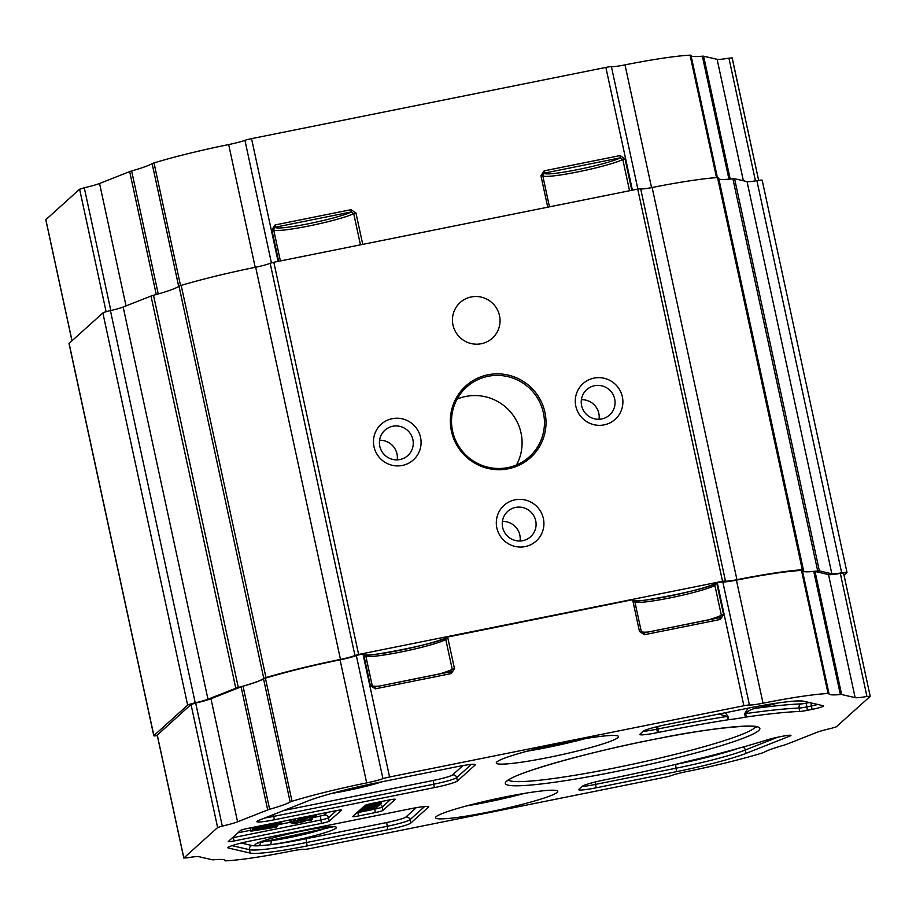 <?xml version="1.0" encoding="UTF-8"?>
<svg xmlns="http://www.w3.org/2000/svg" width="916" height="916" viewBox="0 0 916 916"><rect width="100%" height="100%" fill="white"/><g stroke="black" fill="none" stroke-linecap="round" stroke-linejoin="round"><path stroke-width="1.37" d="M350.988 209.684L351.149 211.962L353.69 213.542L355.935 212.913L350.988 209.684L351.149 211.962L353.69 213.542L360.457 244.847L353.69 213.542A41.678 3.801 -12.2 0 1 310.009 225.748A41.678 3.801 -12.2 0 1 273.678 229.87A41.678 3.801 -12.2 0 0 310.009 225.748A41.678 3.801 -12.2 0 0 353.69 213.542L355.935 212.913L350.988 209.684L275.063 224.947L271.869 229.824L273.621 229.63L275.224 227.225L275.063 224.947L350.988 209.684M620.075 155.583L620.224 157.861L622.777 159.441L625.021 158.811L620.075 155.583L620.224 157.861L622.777 159.441L629.544 190.746L622.777 159.441A41.678 3.801 -12.2 0 1 579.084 171.647A41.678 3.801 -12.2 0 1 542.753 175.769A41.678 3.801 -12.2 0 0 579.084 171.647A41.678 3.801 -12.2 0 0 622.777 159.441L625.021 158.811L620.075 155.583L544.138 170.845L540.944 175.723L542.707 175.529L544.299 173.124L544.138 170.845L620.075 155.583M625.01 64.876A17.381 1.592 -12.2 0 1 611.407 66.673A6.95 0.63 167.8 0 0 605.865 67.418L251.545 138.648A6.95 0.63 167.8 0 0 244.938 140.354A17.381 1.592 -12.2 0 1 228.668 144.568A93.787 8.553 167.8 0 0 154.014 162.934A6.95 0.63 167.8 0 0 152.136 163.643A56.277 5.13 -12.2 0 1 131.641 170.96A6.95 0.63 167.8 0 0 129.683 171.601L99.558 183.475A20.839 1.901 -12.2 0 1 84.272 187.769L79.623 189.211L45.8 219.748L71.975 340.809L45.8 219.748L79.623 189.211L84.272 187.769A20.839 1.901 -12.2 0 0 99.558 183.475L129.683 171.601A6.95 0.63 167.8 0 1 131.641 170.96A56.277 5.13 -12.2 0 0 152.136 163.643A6.95 0.63 167.8 0 1 154.014 162.934A93.787 8.553 167.8 0 1 228.668 144.568A17.381 1.592 -12.2 0 0 244.938 140.354A6.95 0.63 167.8 0 1 251.545 138.648L605.865 67.418A6.95 0.63 167.8 0 1 611.407 66.673A17.381 1.592 -12.2 0 0 625.01 64.876A93.787 8.553 167.8 0 1 690.046 55.166A93.787 8.553 167.8 0 0 625.01 64.876L651.551 187.62L625.01 64.876M690.973 55.303A6.95 0.63 167.8 0 0 690.973 55.281A6.95 0.63 167.8 0 0 690.046 55.166A6.95 0.63 167.8 0 1 690.973 55.281A6.95 0.63 167.8 0 0 690.973 55.281L717.411 177.567L690.973 55.281M702.366 56.208A56.277 5.13 -12.2 0 1 691.088 55.784A56.277 5.13 -12.2 0 0 702.366 56.208A6.95 0.63 167.8 0 1 703.625 56.197A6.95 0.63 167.8 0 0 702.366 56.208L728.953 179.17L702.366 56.208M717.113 59.311L703.625 56.197L717.113 59.311A20.839 1.901 -12.2 0 0 728.918 58.155A20.839 1.901 -12.2 0 1 717.113 59.311L743.368 180.75L717.113 59.311M732.136 58.017L728.918 58.155L732.193 57.926L758.654 180.36L732.136 58.017M452.584 431.07A46.888 46.121 48 0 0 483.934 466.072A46.888 46.121 48 0 0 529.391 456.775A46.888 46.121 48 0 0 532.242 391.063A46.888 46.121 48 0 0 466.588 387.113A46.888 46.121 48 0 0 452.584 431.07A46.888 46.121 48 0 0 483.934 466.072A46.888 46.121 48 0 0 529.391 456.775A46.888 46.121 48 0 0 532.242 391.063A46.888 46.121 48 0 0 466.588 387.113A46.888 46.121 48 0 0 452.584 431.07M465.752 396.468A46.888 46.121 -132 0 1 512.777 414.776A46.888 46.121 -132 0 1 516.487 464.95A46.888 46.121 -132 0 0 512.777 414.776A46.888 46.121 -132 0 0 465.752 396.468A46.888 46.121 -132 0 0 457.13 399.113A46.888 46.121 -132 0 1 465.752 396.468M819.373 570.92L831.842 573.794A17.37 1.58 167.8 0 0 841.678 572.832A9.034 0.824 -12.2 0 1 846.991 572.443A9.034 0.824 -12.2 0 1 846.899 572.603L844.025 575.191L846.899 572.603A9.034 0.824 -12.2 0 0 846.991 572.443A9.034 0.824 -12.2 0 0 841.678 572.832L756.879 180.635A9.034 0.824 -12.2 0 1 762.192 180.257L846.991 572.443L762.192 180.257A9.034 0.824 -12.2 0 0 756.879 180.635A17.37 1.58 167.8 0 1 747.044 181.597A17.37 1.58 167.8 0 0 756.879 180.635L841.678 572.832A17.37 1.58 167.8 0 1 831.842 573.794L747.044 181.597L734.575 178.723L747.044 181.597L831.842 573.794L819.373 570.92L734.575 178.723A6.95 0.63 -12.2 0 0 732.903 178.78A6.95 0.63 -12.2 0 1 734.575 178.723L819.373 570.92A6.95 0.63 -12.2 0 0 817.69 570.966A55.578 5.072 -12.2 0 1 803.046 570.668A55.578 5.072 -12.2 0 1 803.343 569.947A6.95 0.63 -12.2 0 0 803.389 569.855A6.95 0.63 -12.2 0 1 803.343 569.947A55.578 5.072 -12.2 0 0 803.046 570.668A55.578 5.072 -12.2 0 0 817.69 570.966A6.95 0.63 -12.2 0 1 819.373 570.92M802.302 569.752A6.95 0.63 -12.2 0 1 803.389 569.855L718.591 177.67A6.95 0.63 -12.2 0 0 717.514 177.555A6.95 0.63 -12.2 0 1 718.591 177.67L803.389 569.855A6.95 0.63 -12.2 0 0 802.302 569.752L717.514 177.555A97.256 8.874 -12.2 0 0 652.135 187.505A97.256 8.874 -12.2 0 1 717.514 177.555L802.302 569.752A97.256 8.874 -12.2 0 0 736.933 579.702A97.256 8.874 -12.2 0 1 802.302 569.752M725.449 580.962A13.912 1.271 167.8 0 0 736.933 579.702L652.135 187.505A13.912 1.271 167.8 0 1 640.662 188.765A13.912 1.271 167.8 0 0 652.135 187.505L736.933 579.702A13.912 1.271 167.8 0 1 725.449 580.962L640.662 188.765L637.731 189.097L640.662 188.765L725.449 580.962L722.529 581.282L725.449 580.962M358.625 654.459L722.529 581.282L637.731 189.097L273.827 262.262L637.731 189.097L722.529 581.282L358.625 654.459L273.827 262.262L270.163 263.258L273.827 262.262L358.625 654.459L354.95 655.455L358.625 654.459M340.477 659.417A13.912 1.271 167.8 0 0 354.95 655.455L270.163 263.258A13.912 1.271 167.8 0 1 255.679 267.22A13.912 1.271 167.8 0 0 270.163 263.258L354.95 655.455A13.912 1.271 167.8 0 1 340.477 659.417L255.679 267.22A97.256 8.874 -12.2 0 0 181.196 285.391A97.256 8.874 -12.2 0 1 255.679 267.22L340.477 659.417A97.256 8.874 -12.2 0 0 265.983 677.588A97.256 8.874 -12.2 0 1 340.477 659.417M263.785 678.435A6.95 0.63 -12.2 0 1 265.983 677.588L181.196 285.391A6.95 0.63 -12.2 0 0 178.998 286.239A6.95 0.63 -12.2 0 1 181.196 285.391L265.983 677.588A6.95 0.63 -12.2 0 0 263.785 678.435A55.578 5.072 -12.2 0 1 238.297 687.469L153.499 295.273A55.578 5.072 167.8 0 0 178.998 286.239A55.578 5.072 167.8 0 1 153.499 295.273A6.95 0.63 -12.2 0 0 151.003 296.063A6.95 0.63 -12.2 0 1 153.499 295.273L238.297 687.469A6.95 0.63 -12.2 0 0 235.801 688.248A6.95 0.63 -12.2 0 1 238.297 687.469A55.578 5.072 -12.2 0 0 263.785 678.435L178.998 286.239L263.785 678.435M207.966 699.229L235.801 688.248L151.003 296.063L123.168 307.043L151.003 296.063L235.801 688.248L207.966 699.229L123.168 307.043A17.37 1.58 167.8 0 1 110.435 310.616A17.37 1.58 167.8 0 0 123.168 307.043L207.966 699.229A17.37 1.58 167.8 0 1 195.222 702.812A17.37 1.58 167.8 0 0 207.966 699.229M187.654 705.148A9.034 0.824 -12.2 0 1 195.222 702.812L110.435 310.616A9.034 0.824 -12.2 0 0 102.867 312.951A9.034 0.824 -12.2 0 1 110.435 310.616L195.222 702.812A9.034 0.824 -12.2 0 0 187.654 705.148L102.867 312.951L69.101 343.397L102.867 312.951L187.654 705.148L153.888 735.594L187.654 705.148M157.346 735.64A9.034 0.824 -12.2 0 1 153.808 735.743A9.034 0.824 -12.2 0 1 153.888 735.594L69.101 343.397A9.034 0.824 -12.2 0 0 69.009 343.557A9.034 0.824 -12.2 0 1 69.101 343.397L153.888 735.594A9.034 0.824 -12.2 0 0 153.808 735.743A9.034 0.824 -12.2 0 0 157.346 735.64M581.614 405.651A17.083 16.797 48 0 0 609.587 415.017A17.083 16.797 48 0 0 610.628 391.086A17.083 16.797 48 0 0 581.614 405.651A17.083 16.797 48 0 0 609.587 415.017A17.083 16.797 48 0 0 610.628 391.086A17.083 16.797 48 0 0 581.614 405.651M598.801 413.322A17.083 16.797 -132 0 1 599.03 419.276A17.083 16.797 -132 0 0 581.385 399.708A17.083 16.797 -132 0 1 598.801 413.322M718.888 179.032A55.578 5.072 167.8 0 0 732.903 178.78A55.578 5.072 167.8 0 1 718.888 179.032M451.428 431.173A48.285 47.483 48 0 0 530.353 457.771A48.285 47.483 48 0 0 512.754 376.373A48.285 47.483 48 0 0 451.428 431.173A48.285 47.483 48 0 0 530.353 457.771A48.285 47.483 48 0 0 512.754 376.373A48.285 47.483 48 0 0 451.428 431.173M374.014 446.745A24.022 23.633 48 0 0 413.288 459.981A24.022 23.633 48 0 0 404.529 419.471A24.022 23.633 48 0 0 374.014 446.745A24.022 23.633 48 0 0 413.288 459.981A24.022 23.633 48 0 0 404.529 419.471A24.022 23.633 48 0 0 374.014 446.745M496.838 527.879A24.022 23.633 48 0 0 536.123 541.116A24.022 23.633 48 0 0 527.364 500.617A24.022 23.633 48 0 0 496.838 527.879A24.022 23.633 48 0 0 536.123 541.116A24.022 23.633 48 0 0 527.364 500.617A24.022 23.633 48 0 0 496.838 527.879M575.821 406.166A24.022 23.633 48 0 0 615.094 419.402A24.022 23.633 48 0 0 606.335 378.892A24.022 23.633 48 0 0 575.821 406.166A24.022 23.633 48 0 0 615.094 419.402A24.022 23.633 48 0 0 606.335 378.892A24.022 23.633 48 0 0 575.821 406.166M452.985 325.02A24.022 23.633 48 0 0 492.258 338.256A24.022 23.633 48 0 0 483.499 297.757A24.022 23.633 48 0 0 452.985 325.02A24.022 23.633 48 0 0 492.258 338.256A24.022 23.633 48 0 0 483.499 297.757A24.022 23.633 48 0 0 452.985 325.02M519.83 535.047A17.083 16.797 -132 0 1 520.048 540.99A17.083 16.797 -132 0 0 502.415 521.422A17.083 16.797 -132 0 1 519.83 535.047M379.796 446.229A17.083 16.797 48 0 0 407.78 455.595A17.083 16.797 48 0 0 408.811 431.654A17.083 16.797 48 0 0 379.796 446.229A17.083 16.797 48 0 0 407.78 455.595A17.083 16.797 48 0 0 408.811 431.654A17.083 16.797 48 0 0 379.796 446.229M502.632 527.376A17.083 16.797 48 0 0 530.616 536.73A17.083 16.797 48 0 0 531.646 512.8A17.083 16.797 48 0 0 502.632 527.376A17.083 16.797 48 0 0 530.616 536.73A17.083 16.797 48 0 0 531.646 512.8A17.083 16.797 48 0 0 502.632 527.376M396.994 453.901A17.083 16.797 -132 0 1 397.212 459.855A17.083 16.797 -132 0 0 379.579 440.287A17.083 16.797 -132 0 1 396.994 453.901M157.289 735.079L191.02 704.473L195.681 703.03A20.839 1.901 167.8 0 0 210.966 698.736L241.091 686.851A6.95 0.63 -12.2 0 1 243.038 686.221A56.277 5.13 167.8 0 0 263.545 678.905A6.95 0.63 -12.2 0 1 265.422 678.195A93.787 8.553 -12.2 0 1 340.065 659.829A17.381 1.592 167.8 0 0 356.335 655.616A6.95 0.63 -12.2 0 1 362.954 653.909L365.713 655.57L372.159 685.386L370.408 685.58L375.354 688.821L374.667 687.023L372.159 685.397L365.724 655.638M364.969 654.711C357.148 658.753 440.344 643.685 447.1 637.147L632.612 599.705L634.799 601.468L641.246 631.284L639.482 631.479L644.429 634.708L643.742 632.922L641.246 631.296L634.811 601.537M634.055 600.598C626.235 604.652 709.419 589.583 716.186 583.034L717.262 582.668A6.95 0.63 -12.2 0 1 722.816 581.935A17.381 1.592 167.8 0 0 736.407 580.137A93.787 8.553 -12.2 0 1 801.454 570.416A6.95 0.63 -12.2 0 1 802.382 570.542A6.95 0.63 -12.2 0 1 802.382 570.565L828.98 693.572A6.95 0.63 -12.2 0 1 828.991 693.63A56.277 5.13 167.8 0 0 828.98 693.881A56.277 5.13 167.8 0 0 840.384 694.534A6.95 0.63 -12.2 0 1 841.632 694.523L855.132 697.637A20.839 1.901 167.8 0 0 866.937 696.481L870.154 696.343L836.377 726.789L831.728 728.231A20.839 1.901 167.8 0 0 816.442 732.525L786.317 744.399A6.95 0.63 -12.2 0 1 784.359 745.04A56.277 5.13 167.8 0 0 763.864 752.357A6.95 0.63 -12.2 0 1 761.986 753.067A93.787 8.553 -12.2 0 1 687.332 771.432A17.381 1.592 167.8 0 0 671.062 775.646A6.95 0.63 -12.2 0 1 664.455 777.352L310.135 848.582A6.95 0.63 -12.2 0 1 304.593 849.327A17.381 1.592 167.8 0 0 290.99 851.124A93.787 8.553 -12.2 0 1 225.954 860.834A6.95 0.63 -12.2 0 1 225.027 860.719A56.277 5.13 167.8 0 0 225.038 860.445A56.277 5.13 167.8 0 0 213.634 859.792A6.95 0.63 -12.2 0 1 212.375 859.803L198.886 856.689A20.839 1.901 167.8 0 0 187.082 857.845L183.864 857.983L217.63 827.537L222.29 826.095A20.839 1.901 167.8 0 0 237.576 821.812L267.701 809.927A6.95 0.63 -12.2 0 1 269.647 809.286A56.277 5.13 167.8 0 0 290.154 801.981A6.95 0.63 -12.2 0 1 292.032 801.271A93.787 8.553 -12.2 0 1 366.675 782.894A17.381 1.592 167.8 0 0 382.945 778.68A6.95 0.63 -12.2 0 1 389.563 776.986L743.872 705.744A6.95 0.63 -12.2 0 1 749.425 704.999A17.381 1.592 167.8 0 0 763.017 703.202A93.787 8.553 -12.2 0 1 828.064 693.492A6.95 0.63 -12.2 0 1 828.991 693.607L802.382 570.542M802.485 571.046A56.277 5.13 167.8 0 0 813.774 571.47A6.95 0.63 -12.2 0 1 815.034 571.458L828.522 574.572A20.839 1.901 167.8 0 0 840.327 573.416L843.59 573.187L870.2 696.252M362.564 809.607L368.255 808.61L369.24 807.717L367.476 808.095A25.465 2.324 -12.2 0 1 363.068 808.862L360.354 810.065L362.564 809.607M371.014 808.485A7.797 0.71 -12.2 0 1 369.331 808.805L362.713 809.962A7.992 0.733 -12.2 0 1 359.999 810.374L358.351 811.874L371.255 809.103L372.24 808.221L370.934 808.13M373.556 807.03L369.457 808.393L372.686 807.82L373.442 806.469M369.457 808.393L369.228 807.305M376.087 804.752L367.614 805.862L363.824 806.904L362.381 808.255L370.82 807.03L374.759 805.954L376.087 804.752M365.415 807.236L373.224 805.576L365.415 807.236M680.382 763.246L679.363 763.509A194.524 17.747 167.8 0 1 606.461 779.516L605.11 779.791A20.839 1.901 -12.2 0 0 582.129 786.375L578.855 789.317A20.839 1.901 -12.2 0 0 578.672 789.672A20.839 1.901 -12.2 0 0 596.236 787.794L676.695 771.615A69.467 6.343 -12.2 0 0 746.048 753.364L789.741 736.132A10.419 0.95 -12.2 0 0 790.932 735.399A10.419 0.95 -12.2 0 0 782.149 736.338L777.421 737.288A10.419 0.95 -12.2 0 0 768.73 739.43A194.524 17.747 167.8 0 1 700.545 758.322L699.446 758.585A38.209 3.481 -12.2 0 0 680.382 763.246M735.399 749.173A41.678 3.801 -12.2 0 1 731.048 750.742L715.854 755.116A3.469 1.34 -104.4 0 1 715.03 754.624M737.689 748.544A65.998 6.023 -12.2 0 1 731.048 750.742A3.469 2.645 -108.4 0 1 730.041 750.639M260.602 841.632L271.09 840.728A3.469 2.267 82.3 0 1 269.647 844.827L258.209 845.812A3.469 3.206 -89.4 0 0 260.636 841.838M728.689 719.69A38.209 3.481 -12.2 0 0 745.395 717.159L746.38 716.999A194.524 17.747 167.8 0 1 799.771 711.446A10.419 0.95 -12.2 0 0 807.328 710.324L812.045 709.385A10.419 0.95 -12.2 0 0 823.633 705.915A10.419 0.95 -12.2 0 0 823.404 705.778L803.836 701.267A69.467 6.343 -12.2 0 0 746.78 708.434L666.31 724.613A20.839 1.901 -12.2 0 0 643.33 731.197L640.055 734.14A20.839 1.901 -12.2 0 0 639.872 734.483A20.839 1.901 -12.2 0 0 657.436 732.617L658.787 732.342A194.524 17.747 167.8 0 1 727.831 719.804L728.689 719.69L727.957 716.312L725.357 712.74M777.867 702.984A41.678 3.801 -12.2 0 1 756.25 708.251L755.895 706.66M809.366 702.538L806.332 703.144A6.95 0.63 -12.2 0 1 801.294 703.889A197.993 18.068 -12.2 0 0 756.25 708.251C751.796 708.881 748.258 710.667 745.647 713.621L744.662 713.782L748.097 708.171M657.677 726.525L658.054 728.964A194.524 17.747 -12.2 0 1 727.098 716.427L718.797 714.056M302.028 821.194L312.528 819.041L311.165 820.278L308.841 820.736L309.94 819.751L304.776 820.69L305.497 820.908L303.093 821.812L293.83 823.702C290.704 823.793 292.273 823.095 298.547 821.629L295.055 823.232L303.207 821.091L302.028 821.194L301.776 819.992M298.547 821.629L298.33 820.633M293.83 823.702L292.067 823.667L291.838 822.591M294.059 822.041L290.269 822.717L294.059 822.041L293.452 819.213M290.269 822.717L289.674 819.969M291.403 822.431L290.819 819.74M294.254 821.87L293.67 819.167M275.224 822.877L281.819 822.179L279.059 824.663L256.789 829.759L277.227 826.312L276.288 827.171L250.927 831.178L252.495 829.77L280.376 823.198L270.838 824.034L253.778 828.614L255.782 826.805L257.831 826.381M281.819 822.179L281.681 821.583M309.871 818.102L313.089 816.935L306.425 818.022L308.108 817.896L306.024 818.973L295.696 820.931L298.204 819.637L313.856 816.5C316.123 816.316 316.043 816.614 313.593 817.415L309.734 818.366L309.723 817.393M309.734 818.366L309.528 817.427M316.558 815.16L316.867 814.427L314.371 815.812L298.605 818.961L297.299 818.446M298.605 818.961C296.715 819.053 297.047 818.686 299.624 817.873M301.959 817.507L300.265 818.446L305.944 817.312L313.925 815.103M314.36 815.034L315.104 814.942M304.627 818.469L304.753 819.053L305.52 818.354L302.589 818.835L298.158 820.37L305.52 818.354M313.741 815.961L313.856 816.5C316.123 816.316 316.043 816.614 313.593 817.415M295.696 820.931L294.815 818.938M273.06 827.114L272.819 826.014M277.227 826.312L276.953 825.064M274.434 819.763A20.839 1.901 -12.2 0 1 256.869 821.641A20.839 1.901 -12.2 0 1 259.239 820.186L307.959 800.962A69.467 6.343 -12.2 0 1 377.312 782.711L457.782 766.543A20.839 1.901 -12.2 0 1 475.347 764.665A20.839 1.901 -12.2 0 1 475.152 765.009L457.405 781.016A20.839 1.901 -12.2 0 1 434.413 787.6L274.434 819.763L273.701 816.385A20.839 1.901 -12.2 0 1 264.93 817.942M234.095 840.968L321.55 823.381A6.95 0.63 167.8 0 0 329.21 821.183L341.359 810.236A6.95 0.63 167.8 0 0 341.428 810.122A6.95 0.63 167.8 0 0 335.565 810.752L248.121 828.327A6.95 0.63 167.8 0 0 240.45 830.526L228.313 841.472A6.95 0.63 167.8 0 0 228.244 841.586A6.95 0.63 167.8 0 0 234.095 840.968L233.259 837.018M585.427 738.594A62.528 5.702 -12.2 0 1 546.841 747.559A62.528 5.702 -12.2 0 1 527.204 751.177M548.959 757.372A62.528 5.702 -12.2 0 1 496.266 762.994A62.528 5.702 -12.2 0 1 556.172 744.204A62.528 5.702 -12.2 0 1 618.483 736.567A62.528 5.702 -12.2 0 1 548.959 757.372M466.473 805.931A62.528 5.702 167.8 0 0 524.685 793.348M454.473 668.669L452.229 669.298L450.569 671.772L451.279 673.546L454.473 668.669L447.603 636.906L445.794 639.54A41.678 3.801 -12.2 0 1 402.113 651.757A41.678 3.801 -12.2 0 1 365.782 655.867M723.56 614.567L721.316 615.197L719.644 617.67L720.365 619.445L723.56 614.567L716.69 582.805L714.881 585.438A41.678 3.801 -12.2 0 1 671.199 597.656A41.678 3.801 -12.2 0 1 634.857 601.766M383.025 810.362L395.174 799.416A6.95 0.63 167.8 0 0 395.243 799.302A6.95 0.63 167.8 0 0 389.38 799.931L372.56 803.309A6.95 0.63 167.8 0 0 364.9 805.508L352.752 816.454A6.95 0.63 167.8 0 0 352.694 816.568A6.95 0.63 167.8 0 0 358.545 815.938L375.365 812.561A6.95 0.63 167.8 0 0 383.025 810.362L382.293 806.985L390.33 799.737M505.048 796.966A62.528 5.702 167.8 0 0 435.524 817.759A62.528 5.702 167.8 0 0 497.846 810.122A62.528 5.702 167.8 0 0 557.752 791.332A62.528 5.702 167.8 0 0 505.048 796.966M428.436 807.133L410.677 823.14A20.839 1.901 -12.2 0 1 387.697 829.724L307.238 845.903A69.467 6.343 -12.2 0 1 250.171 853.071L228.347 848.033A20.839 1.901 -12.2 0 1 227.901 847.758A20.839 1.901 -12.2 0 1 251.076 840.831L411.055 808.656A20.839 1.901 -12.2 0 1 428.619 806.778A20.839 1.901 -12.2 0 1 428.436 807.133L428.31 806.549M250.927 831.178L250.228 827.904M252.495 829.77L252.014 827.549M253.778 828.614L253.48 827.251M302.646 820.839L302.429 819.854M312.528 819.041L312.253 817.782M308.841 820.736L308.681 819.98M304.776 820.69L305.497 820.908M383.758 801.053L370.911 804.317L381.56 803.023L375.549 808.462L372.949 808.885L372.72 807.798M372.949 808.885L378.617 803.767L365.049 805.404M365.118 805.759L365.953 805.015M369.068 804.099L375.457 802.725M275.224 227.225L275.063 224.947L271.869 229.824L273.621 229.63L275.224 227.225L351.149 211.962A39.594 3.618 -12.2 0 1 308.6 223.722A39.594 3.618 -12.2 0 1 275.224 227.225L351.149 211.962A39.594 3.618 -12.2 0 1 308.6 223.722A39.594 3.618 -12.2 0 1 275.224 227.225M544.299 173.124L544.138 170.845L540.944 175.723L542.707 175.529L544.299 173.124L620.224 157.861A39.594 3.618 -12.2 0 1 577.687 169.62A39.594 3.618 -12.2 0 1 544.299 173.124L620.224 157.861A39.594 3.618 -12.2 0 1 577.687 169.62A39.594 3.618 -12.2 0 1 544.299 173.124M362.747 244.389L355.935 212.913L362.747 244.389M273.621 229.63L280.388 260.946L273.621 229.63M278.67 261.289L271.869 229.824L278.67 261.289M631.822 190.288L625.021 158.811L631.822 190.288M542.707 175.529L549.474 206.844L542.707 175.529M547.745 207.188L540.944 175.723L547.745 207.188M637.868 189.062L611.407 66.673L637.868 189.062M716.53 177.624L690.046 55.166L716.53 177.624M730.189 179.055L703.625 56.197L730.189 179.055M755.46 180.876L728.918 58.155L755.46 180.876M72.032 340.752L45.846 219.657L72.032 340.752M106.107 311.715L79.623 189.211L106.107 311.715M110.813 310.524L84.272 187.769L110.813 310.524M126.03 305.91L99.558 183.475L126.03 305.91M156.258 294.505L129.683 171.601L156.258 294.505M158.228 293.956L131.641 170.96L158.228 293.956M178.689 286.456L152.136 163.643L178.689 286.456M180.532 285.597L154.014 162.934L180.532 285.597M255.209 267.323L228.668 144.568L255.209 267.323M271.411 262.835L244.938 140.354L271.411 262.835M278.086 261.404L251.545 138.648L278.086 261.404M632.406 190.162L605.865 67.418L632.406 190.162M817.69 570.966L732.903 178.78L817.69 570.966M446.676 637.49A43.762 3.996 -12.2 0 1 406.154 648.986A43.762 3.996 -12.2 0 1 365.473 654.917M715.751 583.389A43.762 3.996 -12.2 0 1 675.241 594.885A43.762 3.996 -12.2 0 1 634.559 600.816M369.331 808.805L369.114 807.832M755.631 726.697A126.786 11.564 -12.2 0 1 634.33 763.852A126.786 11.564 -12.2 0 1 508.517 780.134M777.581 737.254L745.326 749.986A69.467 6.343 -12.2 0 1 675.974 768.226L675.699 764.425A65.998 6.023 -12.2 0 0 715.854 755.116A41.678 3.801 -12.2 0 1 687.813 761.299M746.048 753.364L745.326 749.986A3.469 3.023 68.5 0 0 742.704 747.135M329.359 826.896A38.209 3.481 -12.2 0 1 271.09 840.728M252.026 845.525A65.998 6.023 -12.2 0 0 258.209 845.812A41.678 3.801 -12.2 0 1 294.196 832.69A41.678 3.801 -12.2 0 1 334.271 829.243A41.678 3.801 -12.2 0 1 269.647 844.827A65.998 6.023 -12.2 0 0 306.242 838.712L306.505 842.514A69.467 6.343 -12.2 0 1 249.438 849.682A3.469 3.401 103 0 1 252.026 845.525L241.24 843.041M382.499 781.669A41.678 3.801 -12.2 0 1 332.05 793.336M801.294 703.889A3.469 3.069 -92.2 0 0 799.038 708.068A194.524 17.747 -12.2 0 0 745.647 713.621L746.38 716.999M745.395 717.159L744.662 713.782M727.831 719.804L727.098 716.427L727.957 716.312M298.204 819.637L298.066 818.984M237.908 832.816L250.732 830.24M279.231 824.503L290.177 822.305M312.276 817.862L324.39 815.103L327.401 812.389M462.958 765.558L452.573 774.925A17.37 1.58 -12.2 0 1 433.417 780.421L283.788 810.5M471.351 764.402L456.672 777.627A20.839 1.901 -12.2 0 1 433.692 784.222L434.413 787.6M433.417 780.421L433.692 784.222L273.701 816.385L273.392 814.599M452.573 774.925A3.469 3.412 -132 0 1 456.672 777.627L457.405 781.016M475.026 764.425L475.152 765.009M658.787 732.342L658.054 728.964L656.703 729.228A20.839 1.901 -12.2 0 1 643.135 731.369M656.337 726.857L657.436 732.617M817.816 704.484A10.419 0.95 -12.2 0 1 811.313 705.996L806.595 706.946A10.419 0.95 -12.2 0 1 799.038 708.068L799.771 711.446M806.332 703.144L807.328 710.324M810.912 702.893L812.045 709.385M232.424 837.774A6.95 0.63 167.8 0 0 233.374 837.59L320.818 820.003L320.554 816.202M321.55 823.381L320.818 820.003A6.95 0.63 167.8 0 0 328.478 817.805A3.469 3.412 48 0 0 324.39 815.103M329.21 821.183L328.478 817.805L336.515 810.557M451.279 673.546L375.354 688.821M363.538 653.806L370.408 685.58M362.954 653.909L389.563 776.986M717.262 582.668L743.872 705.744M720.365 619.445L644.429 634.708M632.612 599.705L639.482 631.479M439.119 674.062A41.678 3.801 167.8 0 0 452.229 669.298L445.794 639.54M372.24 685.672A41.678 3.801 167.8 0 0 379.19 686.118M450.569 671.772L374.69 687.023M708.194 619.96A41.678 3.801 167.8 0 0 721.316 615.197L714.881 585.438M506.491 781.291A130.255 11.885 -12.2 0 1 710.862 729.571A130.255 11.885 -12.2 0 1 680.508 756.925A130.255 11.885 -12.2 0 1 506.491 781.291M789.546 735.227L789.741 736.132M596.236 787.794L595.503 784.405L675.974 768.226L676.695 771.615M367.614 805.862L367.476 805.175M675.699 764.425L674.199 764.734M157.254 734.918L183.864 857.983M191.02 704.473L217.63 827.537M195.681 703.03L222.29 826.095M210.966 698.736L237.576 821.812M241.091 686.851L267.701 809.927M243.038 686.221L269.647 809.286M263.545 678.905L290.154 801.981M265.422 678.195L292.032 801.271M340.065 659.829L366.675 782.894M356.335 655.616L382.945 778.68M722.816 581.935L749.425 704.999M736.407 580.137L763.017 703.202M801.454 570.416L828.064 693.492M813.774 571.47L840.384 694.534M815.034 571.458L841.632 694.523M828.522 574.572L855.132 697.637M840.327 573.416L866.937 696.481M641.326 631.571A41.678 3.801 167.8 0 0 648.265 632.017M719.644 617.67L643.776 632.922M276.472 824.16L276.334 823.518M305.944 817.312L305.818 816.728M292.238 822.373L291.632 819.58M595.137 782.035L595.503 784.405A20.839 1.901 -12.2 0 1 581.935 786.546M416.242 807.683L405.857 817.049A17.37 1.58 -12.2 0 1 386.701 822.534L306.242 838.712M232.011 845.663L249.438 849.682L250.171 853.071M424.635 806.515L409.956 819.751A20.839 1.901 -12.2 0 1 386.964 826.335L306.505 842.514L307.238 845.903M228.199 847.323L228.347 848.033M405.857 817.049A3.469 3.412 48 0 1 409.956 819.751L410.677 823.14M386.701 822.534L387.697 829.724M356.874 812.744A6.95 0.63 167.8 0 0 357.824 812.561L374.633 809.183L375.365 812.561M374.518 808.622L374.633 809.183A6.95 0.63 167.8 0 0 382.293 806.985A3.469 3.412 -132 0 0 380.037 804.408M357.698 812L358.545 815.938M381.136 803.023L380.953 802.13M381.537 803.011L381.354 802.164M69.009 343.557L153.808 735.743L69.009 343.557M257.224 843.212L333.619 826.701M315.287 815.561L315.505 816.545M372.159 685.386L374.667 687.023L451.176 671.543M376.144 804.649L376.018 804.076M183.807 858.074L157.209 735.01M641.246 631.284L643.742 632.922L720.262 617.441M756.582 727.006C758.162 724.43 712.076 727.293 658.444 738.502C589.778 751.452 513.773 773.425 508.082 780.489L507.785 780.798M381.377 802.164L381.56 803.023"/></g></svg>
